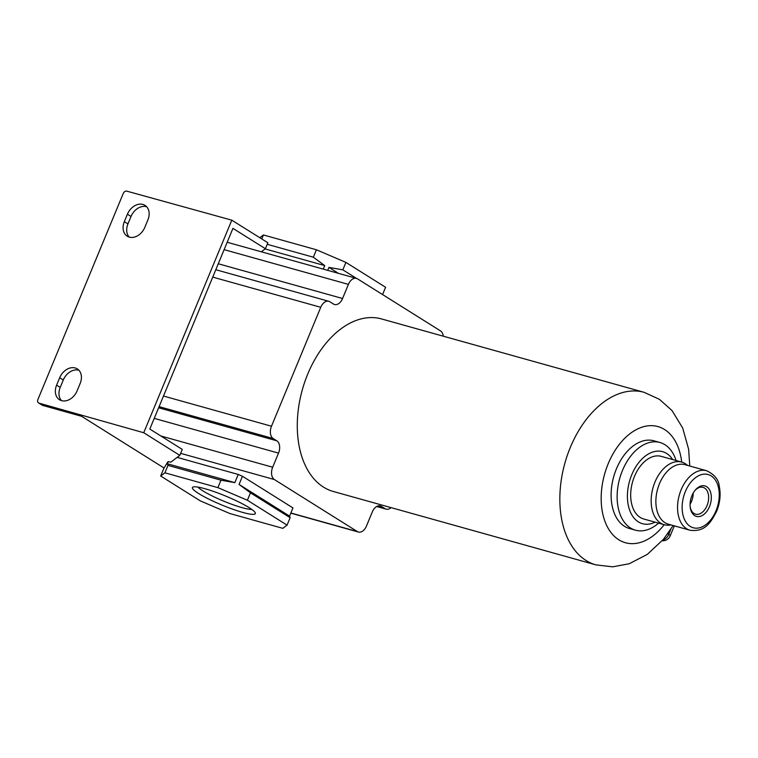 <?xml version="1.0" encoding="UTF-8"?>
<svg xmlns="http://www.w3.org/2000/svg" width="758" height="758" viewBox="0 0 758 758"><rect width="100%" height="100%" fill="white"/><g stroke="black" fill="none" stroke-linecap="round" stroke-linejoin="round"><path stroke-width="1.14" d="M667.77 533.736L668.745 534.343A8.13 6.14 122.1 0 1 662.852 540.009M333.331 491.487A89.577 57.238 -74.4 0 1 307.748 374.054A89.577 57.238 -74.4 0 1 381.549 318.938L644.111 392.322A89.577 57.238 105.6 0 0 570.31 447.438A89.577 57.238 105.6 0 0 595.892 564.871L333.331 491.487M676.06 460.504A45.518 29.088 105.6 0 0 659.953 442.501L653.936 440.815A45.518 29.088 105.6 0 0 616.434 468.823A45.518 29.088 105.6 0 0 629.424 528.497L635.45 530.183A45.518 29.088 105.6 0 0 658.56 523.134M659.953 442.501A45.518 29.088 105.6 0 0 622.451 470.51A45.518 29.088 105.6 0 0 635.45 530.183M672.64 459.547A37.388 23.896 105.6 0 0 631.784 474.679A37.388 23.896 105.6 0 0 630.95 513.242A37.388 23.896 105.6 0 0 655.13 522.177M687.61 465.421L686.947 464.872A32.518 20.779 105.6 0 0 681.745 462.096L661.27 456.373A32.518 20.779 105.6 0 0 634.484 476.375A32.518 20.779 105.6 0 0 643.769 519.003L664.245 524.726A32.518 20.779 105.6 0 0 670.129 525.048L670.982 524.915M681.745 462.096A32.518 20.779 105.6 0 0 654.959 482.097A32.518 20.779 105.6 0 0 664.245 524.726M706.608 470.727L684.919 464.673A30.889 19.736 105.6 0 0 659.479 483.68A30.889 19.736 105.6 0 0 668.291 524.166L689.97 530.23C705.092 532.192 710.644 522.707 716.623 511.337C720.091 502.677 720.953 494.244 719.219 486.058C718.669 479.625 714.472 474.517 706.608 470.727A30.889 19.736 105.6 0 0 681.158 489.734A30.889 19.736 105.6 0 0 689.97 530.23M691.921 495.656A15.814 10.11 105.6 0 0 690.244 507.377A15.814 10.11 105.6 0 0 698.478 516.624A15.814 10.11 105.6 0 0 709.469 506.657A15.814 10.11 105.6 0 0 708.323 488.086A15.814 10.11 105.6 0 0 694.982 490.417A15.814 10.11 105.6 0 0 691.921 495.656M690.178 506.78A13.928 8.897 105.6 0 0 695.55 514.17A13.928 8.897 105.6 0 0 707.025 505.605A13.928 8.897 105.6 0 0 703.045 487.347A13.928 8.897 105.6 0 0 694.622 490.881M690.083 504.174A13.928 8.897 105.6 0 0 691.561 501.284A13.928 8.897 105.6 0 0 693.191 493.06M218.276 263.765L342.569 298.51L348.415 284.383A9.75 6.235 -74.4 0 1 356.45 278.385A9.75 6.235 -74.4 0 1 357.52 278.859L440.483 330.876A9.75 6.235 -74.4 0 1 443.269 336.192M342.569 298.51A9.75 6.235 -74.4 0 1 334.524 304.508A9.75 6.235 -74.4 0 1 333.463 304.034L329.853 301.769A9.75 6.235 -74.4 0 0 328.783 301.296L215.812 269.725M158.63 407.766L276.812 440.796L273.202 438.541A9.75 6.235 -74.4 0 1 271.487 426.223L320.748 307.293A9.75 6.235 -74.4 0 1 328.783 301.296M276.812 440.796A9.75 6.235 -74.4 0 1 278.527 453.113L272.672 467.231A9.75 6.235 -74.4 0 0 274.387 479.549L357.359 531.576A9.75 6.235 -74.4 0 0 358.43 532.05L290.788 513.138M391.052 507.623A9.75 6.235 -74.4 0 1 386.097 509.13A9.75 6.235 -74.4 0 1 385.026 508.656L381.416 506.391A9.75 6.235 -74.4 0 0 380.345 505.918A9.75 6.235 -74.4 0 0 372.311 511.925L366.465 526.043A9.75 6.235 -74.4 0 1 358.43 532.05M327.731 270.36L328.963 267.394L342.834 269.829L345.913 262.401L316.427 249.77L263.424 234.961L259.786 237.709M267.233 244.313L313.348 257.208L316.427 249.77M313.348 257.208L324.746 265.594L323.287 269.118M265.129 248.927L324.746 265.594M261.775 238.959L263.424 234.961M382.572 294.568L385.595 287.282L345.913 262.401M338.475 273.354L328.963 267.394M356.478 278.385L342.834 269.829M261.339 251.798L265.404 248.719L267.868 242.778L231.796 220.161L126.889 191.168A3.25 2.454 122.1 0 0 123.241 193.47L37.9 399.513A3.25 2.454 122.1 0 0 38.582 402.934L42.192 405.198A3.25 2.454 122.1 0 0 42.685 405.416L39.075 403.152A3.25 2.454 122.1 0 1 38.582 402.934M265.404 248.719L232.933 228.366L149.809 429.056L182.271 449.409L179.807 455.359L143.736 432.742L231.796 220.161M61.464 400.622A13.815 10.441 122.1 0 1 60.214 387.423L63.293 379.995A13.815 10.441 122.1 0 1 78.917 370.264M129.201 237.093A13.815 10.441 122.1 0 1 127.95 223.904L131.03 216.466A13.815 10.441 122.1 0 1 146.654 206.735M81.589 416.294L42.685 405.416M143.736 432.742L39.075 403.152M124.34 221.639L127.42 214.211A13.815 10.441 122.1 0 1 144.996 205.361A13.815 10.441 122.1 0 1 147.895 219.934L144.816 227.362A13.815 10.441 122.1 0 1 127.24 236.212A13.815 10.441 122.1 0 1 124.34 221.639L127.95 223.904M56.604 385.168L59.683 377.73A13.815 10.441 122.1 0 1 77.269 368.89A13.815 10.441 122.1 0 1 80.158 383.453L77.079 390.891A13.815 10.441 122.1 0 1 59.503 399.731A13.815 10.441 122.1 0 1 56.604 385.168L60.214 387.423M179.807 455.359L170.73 462.228L168.323 461.556L167.717 462.01L163.747 468.586L160.668 476.015L200.349 500.896L229.835 513.526L282.829 528.345L287.064 525.133L290.143 517.705L250.462 492.823L239.064 484.438L242.446 476.261L292.948 507.926L289.565 516.103L239.064 484.438M78.936 414.626L164.126 468.046M287.064 525.133L247.383 500.252L217.897 487.631L164.903 472.812L167.982 465.384L167.404 463.782L168.323 461.556M164.903 472.812L160.668 476.015M167.404 463.782L234.847 482.638L220.976 480.193L167.982 465.384M177.135 457.377L238.23 474.461L242.446 476.261M238.23 474.461L234.847 482.638M217.897 487.631L220.976 480.193M247.383 500.252L250.462 492.823M289.565 516.103L290.143 517.705M204.973 488.73A34.072 4.87 -157.5 0 0 192.996 487.024A34.072 4.87 -157.5 0 0 206.962 498.177A34.072 4.87 -157.5 0 0 242.768 512.427A34.072 4.87 -157.5 0 0 255.285 512.834A34.072 4.87 -157.5 0 0 236.761 500.991A34.072 4.87 -157.5 0 0 204.973 488.73M197.961 487.11A30.292 4.33 -157.5 0 0 242.105 507.661A30.292 4.33 -157.5 0 0 251.713 509.367M670.896 529.16L668.745 534.343A8.13 1.165 22.5 0 1 670.233 535.773A8.13 8.13 0 0 1 662.189 540.776M681.698 462.077A60.318 38.544 105.6 0 0 650.563 425.655A60.318 38.544 105.6 0 0 608.219 463.678A60.318 38.544 105.6 0 0 612.89 534.816A60.318 38.544 105.6 0 0 664.188 524.707M685.365 491.544A27.639 17.661 105.6 0 0 690.225 526.422A27.639 17.661 105.6 0 0 716.026 510.769A27.639 17.661 105.6 0 0 711.165 475.882A27.639 17.661 105.6 0 0 685.365 491.544M63.293 379.995L59.683 377.73M131.03 216.466L127.42 214.211M290.854 512.986L357.359 531.576M180.641 453.35L274.387 479.549M160.857 435.983L272.672 467.231M224.122 249.647L348.415 284.383M212.742 277.115L320.748 307.293M163.482 396.036L271.487 426.223M159.095 406.648L273.202 438.541M154.234 418.378L278.527 453.113M379.19 505.775L381.416 506.391M376.906 506.391L385.026 508.656M674.345 525.862L670.233 535.773M644.111 392.322L659.422 399.314L672.033 410.571L682.683 428.014L688.634 449.276L689.771 466.028M595.892 564.871L612.606 566.832L629.216 563.753L647.37 554.354L663.487 539.26L673.142 525.521M356.45 278.385L227.182 242.257M386.097 509.13L376.688 506.505"/></g></svg>
